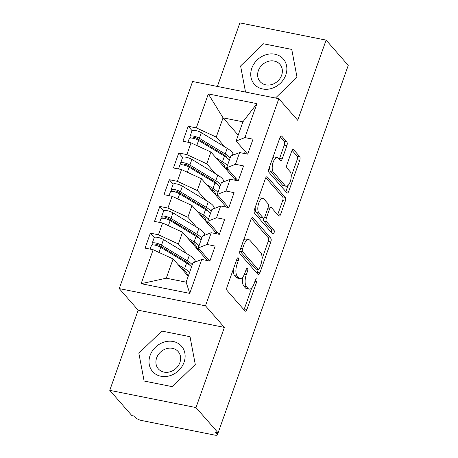 <?xml version="1.0" encoding="UTF-8"?>
<svg xmlns="http://www.w3.org/2000/svg" width="458" height="458" viewBox="0 0 458 458"><rect width="100%" height="100%" fill="white"/><g stroke="black" fill="none" stroke-linecap="round" stroke-linejoin="round"><path stroke-width="0.69" d="M238.303 257.911A2.032 0.882 101.3 0 0 238.051 257.757A2.032 0.882 101.3 0 0 236.958 258.953L227.088 286.828A2.903 1.26 101.3 0 0 227.151 290.584L245.001 310.965A2.903 1.26 101.3 0 0 245.362 311.188A2.903 1.26 101.3 0 0 246.925 309.471L256.795 281.601A2.032 0.882 101.3 0 0 256.749 278.974A2.032 0.882 101.3 0 0 256.497 278.819A2.032 0.882 101.3 0 0 255.404 280.015L254.127 283.622A9.286 4.03 101.3 0 1 249.135 289.107A9.286 4.03 101.3 0 1 247.984 288.397L246.496 286.697A9.286 4.03 101.3 0 1 246.29 274.68L247.572 271.073A2.032 0.882 101.3 0 0 247.526 268.445A2.032 0.882 101.3 0 0 247.274 268.285A2.032 0.882 101.3 0 0 246.181 269.487L244.904 273.094A9.286 4.03 101.3 0 1 239.912 278.579A9.286 4.03 101.3 0 1 238.755 277.863L237.267 276.163A9.286 4.03 101.3 0 1 237.067 264.146L238.343 260.539A2.032 0.882 101.3 0 0 238.303 257.911M286.885 145.684A2.903 1.26 101.3 0 0 286.822 141.928L281.813 136.215A2.903 1.26 101.3 0 0 281.452 135.992A2.903 1.26 101.3 0 0 279.895 137.703L268.932 168.659A2.903 1.26 101.3 0 0 268.995 172.408L286.851 192.795A2.903 1.26 101.3 0 0 287.212 193.018A2.903 1.26 101.3 0 0 288.769 191.301L299.732 160.352A2.903 1.26 101.3 0 0 299.669 156.596L293.618 149.686A2.903 1.26 101.3 0 0 293.257 149.463A2.903 1.26 101.3 0 0 291.7 151.18L287.006 164.422A2.903 1.26 101.3 0 0 287.069 168.178L290.069 171.607A7.763 3.366 101.3 0 1 290.601 180.492A7.763 3.366 101.3 0 1 286.067 186.234A7.763 3.366 101.3 0 1 285.099 185.639L273.346 172.219A7.763 3.366 101.3 0 1 272.813 163.334A7.763 3.366 101.3 0 1 277.353 157.592A7.763 3.366 101.3 0 1 278.315 158.187L280.273 160.426A2.903 1.26 101.3 0 0 280.634 160.649A2.903 1.26 101.3 0 0 282.197 158.932L286.885 145.684L284.275 145.163A2.903 1.26 101.3 0 0 284.212 141.407L280.256 136.896M195.99 407.563L224.38 327.396L138.15 310.18L109.76 390.348L195.99 407.563L218.117 432.827L215.506 432.306L217.121 434.15L217.624 432.73M224.38 327.396L205.482 305.824L278.825 98.716L297.717 120.288L326.107 40.115L348.24 65.38L218.117 432.827M252.925 217.79A2.903 1.26 101.3 0 0 252.564 217.567A2.903 1.26 101.3 0 0 251.007 219.279L240.044 250.234A2.903 1.26 101.3 0 0 240.106 253.99L257.963 274.371A2.903 1.26 101.3 0 0 258.323 274.594A2.903 1.26 101.3 0 0 259.881 272.882L270.844 241.927A2.903 1.26 101.3 0 0 270.781 238.171L252.925 217.79L252.146 217.636M254.488 209.443L265.451 178.494A2.903 1.26 101.3 0 1 267.008 176.777A2.903 1.26 101.3 0 1 267.369 177L285.225 197.381A2.903 1.26 101.3 0 1 285.288 201.136L280.599 214.384A2.903 1.26 101.3 0 1 279.036 216.102A2.903 1.26 101.3 0 1 278.676 215.878L271.434 207.611A2.903 1.26 101.3 0 0 271.073 207.388A2.903 1.26 101.3 0 0 269.516 209.1L266.401 217.888A2.903 1.26 101.3 0 0 266.464 221.643L274.004 230.248A2.032 0.882 101.3 0 1 274.142 232.572A2.032 0.882 101.3 0 1 272.957 234.078A2.032 0.882 101.3 0 1 272.705 233.924L254.551 213.199A2.903 1.26 101.3 0 1 254.488 209.443M205.482 305.824L119.252 288.603L192.595 81.501L278.825 98.716M141.144 283.679L153.161 249.736L173.09 258.953L166.277 278.195L141.144 283.679L189.744 293.383L201.76 259.44L209.861 261.06L215.163 246.095L207.062 244.475L211.224 232.716L219.325 234.336L224.626 219.371L216.525 217.75L220.687 205.997L228.788 207.611L234.09 192.646L225.989 191.032L230.151 179.273L238.252 180.887L243.553 165.922L235.452 164.308L239.614 152.548L247.715 154.163L253.016 139.198L244.916 137.583L236.105 141.058L242.917 121.817L223.057 117.855L216.245 137.091L224.884 146.955M154.243 237.588L150.361 233.156L145.06 248.121L153.161 249.736M150.361 233.156L158.462 234.771L162.624 223.017L182.553 232.229L206.804 259.915L206.627 260.413M163.706 210.863L159.825 206.432L154.523 221.397L162.624 223.017M159.825 206.432L167.926 208.052L172.088 196.293L192.016 205.505L216.268 233.191L216.09 233.689M173.17 184.139L169.288 179.708L163.987 194.673L172.088 196.293M169.288 179.708L177.389 181.328L181.551 169.569L201.48 178.78L225.731 206.466L225.554 206.964M182.633 157.415L178.752 152.983L173.45 167.949L181.551 169.569M178.752 152.983L186.853 154.604L191.015 142.844L210.943 152.056L235.194 179.742L235.017 180.24M192.097 130.69L188.215 126.259L182.914 141.224L191.015 142.844M188.215 126.259L196.316 127.879L208.333 93.942L256.932 103.645L244.916 137.583M238.091 180.858L226.641 167.783L230.803 156.023L239.614 152.548M235.452 164.308L226.641 167.783M245.213 151.461L244.48 153.522M238.2 135.139L223.057 117.855L208.333 93.942M196.316 127.879L216.245 137.091M228.628 207.583L217.178 194.507L221.34 182.748L230.151 179.273M225.989 191.032L217.178 194.507M210.943 152.056L206.781 163.815L215.42 173.679M186.853 154.604L206.781 163.815M219.164 234.301L207.714 221.231L211.877 209.472L220.687 205.997M216.525 217.75L207.714 221.231M201.48 178.78L197.318 190.539L205.957 200.404M177.389 181.328L197.318 190.539M209.701 261.026L198.251 247.95L202.413 236.196L211.224 232.716M207.062 244.475L198.251 247.95M192.016 205.505L187.854 217.264L196.493 227.128M167.926 208.052L187.854 217.264M109.76 390.348L131.893 415.612L134.503 416.133L136.118 417.977A4.437 1.26 -160.5 0 0 141.556 420.49L214.722 435.1A4.437 1.26 -160.5 0 0 217.384 434.848A4.437 1.26 -160.5 0 0 217.121 434.15M189.744 293.383L186.137 282.157L192.95 262.915L201.76 259.44M182.553 232.229L178.391 243.988L187.03 253.846M158.462 234.771L178.391 243.988M326.107 40.115L239.883 22.9L217.378 86.448M138.15 310.18L119.252 288.603M161.811 331.071L138.86 353.238L144.115 381.039L172.328 386.672L195.28 364.505L190.024 336.699L161.811 331.071L190.024 336.699L195.28 364.505L172.328 386.672L144.115 381.039L138.86 353.238L161.811 331.071M240.587 65.963L245.528 92.069L240.587 65.963L263.545 43.791L240.587 65.963M291.752 49.424L263.545 43.791L291.752 49.424L297.013 77.225L291.752 49.424M275.458 98.041L297.013 77.225L275.458 98.041M247.555 154.134L236.105 141.058M166.277 278.195L186.137 282.157M173.09 258.953L188.232 276.237M235.75 178.179L235.194 179.742M226.286 204.903L225.731 206.466M216.823 231.628L216.268 233.191M207.359 258.352L206.804 259.915M256.932 103.645L242.917 121.817M233.317 269.241A9.286 4.03 101.3 0 0 234.656 275.642L237.267 276.163M239.912 278.579L237.296 278.058A9.286 4.03 101.3 0 1 236.145 277.342L234.656 275.642M242.923 276.895A9.286 4.03 101.3 0 0 243.879 286.176L246.496 286.697M249.135 289.107L246.524 288.586A9.286 4.03 101.3 0 1 245.368 287.87L243.879 286.176M243.948 309.757A2.903 1.26 101.3 0 0 244.314 308.95L251.78 287.859M262.005 258.993L268.228 241.406A2.903 1.26 101.3 0 0 268.165 237.65L251.368 218.477M256.904 273.163A2.903 1.26 101.3 0 0 257.27 272.361L258.255 269.573M242.454 248.934A2.032 0.882 101.3 0 0 242.5 251.562L258.169 269.453A2.032 0.882 101.3 0 0 258.421 269.607A2.032 0.882 101.3 0 0 259.514 268.411L260.865 264.604A9.286 4.03 101.3 0 0 260.659 252.587L249.948 240.358A9.286 4.03 101.3 0 0 248.797 239.643A9.286 4.03 101.3 0 0 243.805 245.133L242.454 248.934L240.633 248.568M239.832 250.973A2.032 0.882 101.3 0 0 239.889 251.041L242.5 251.562M258.421 269.607L255.81 269.086A2.032 0.882 101.3 0 1 255.558 268.932L239.889 251.041M248.797 239.643L246.181 239.122A9.286 4.03 101.3 0 0 243.536 240.376M265.812 177.687L282.609 196.86L285.225 197.381M277.617 214.67A2.903 1.26 101.3 0 0 277.983 213.863L282.672 200.615A2.903 1.26 101.3 0 0 282.609 196.86M271.073 207.388L268.462 206.867A2.903 1.26 101.3 0 0 268.319 206.856M263.596 218.025A2.903 1.26 101.3 0 0 263.854 221.122L271.394 229.727L274.004 230.248M271.405 232.441A2.032 0.882 101.3 0 0 271.394 229.727M263.923 199.035A7.763 3.366 101.3 0 0 262.955 198.434A7.763 3.366 101.3 0 0 258.421 204.182A7.763 3.366 101.3 0 0 258.953 213.067L263.092 217.796A2.903 1.26 101.3 0 0 263.453 218.019A2.903 1.26 101.3 0 0 265.016 216.302L268.125 207.514A2.903 1.26 101.3 0 0 268.062 203.758L263.923 199.035M262.955 198.434L260.344 197.913A7.763 3.366 101.3 0 0 258.243 198.841M255.203 207.422A7.763 3.366 101.3 0 0 256.337 212.546L258.953 213.067M263.453 218.019L260.842 217.493A2.903 1.26 101.3 0 1 260.482 217.269L256.337 212.546M279.22 159.218A2.903 1.26 101.3 0 0 279.58 158.411L284.275 145.163M277.353 157.592L274.737 157.065A7.763 3.366 101.3 0 0 272.745 157.884M269.59 166.798A7.763 3.366 101.3 0 0 270.735 171.698L273.346 172.219M286.067 186.234L283.45 185.713A7.763 3.366 101.3 0 1 282.489 185.118L270.735 171.698M291.214 176.507L297.116 159.831A2.903 1.26 101.3 0 0 297.053 156.075L292.061 150.373M285.792 191.587A2.903 1.26 101.3 0 0 286.158 190.78L288.059 185.416M191.524 266.94A18.629 5.301 -160.5 0 0 186.612 263.007L160.735 247.326A5.914 1.683 -160.5 0 0 154.976 245.139A5.914 1.683 -160.5 0 0 151.421 245.471L150.127 249.135M189.377 264.896A14.788 4.208 -160.5 0 0 184.935 260.946L159.063 245.265A2.072 0.59 -160.5 0 0 157.048 244.498A2.072 0.59 -160.5 0 0 155.806 244.618A2.072 0.59 -160.5 0 0 155.92 244.938L156.098 244.44M192.28 264.804A18.629 5.301 -160.5 0 0 187.368 260.871L161.497 245.19A5.914 1.683 -160.5 0 0 155.731 242.998A5.914 1.683 -160.5 0 0 152.182 243.33A5.914 1.683 -160.5 0 0 152.52 244.251L153.092 244.916M152.182 243.33L154.169 237.719A5.914 1.683 19.5 0 1 157.724 237.387A5.914 1.683 19.5 0 1 163.483 239.574L189.354 255.261A18.629 5.301 19.5 0 1 195.125 260.682L195.503 261.913M188.387 275.802L187.723 275.607A5.914 1.168 -73.9 0 1 187.654 275.579M187.54 275.447A5.914 1.168 -73.9 0 1 187.465 275.269L188.473 275.561M180.984 267.964L182.192 268.697A14.788 4.208 19.5 0 1 186.772 273.002L187.465 275.269M156.396 245.482L155.92 244.938M178.093 264.661L184.62 268.617A18.629 5.301 19.5 0 1 189.538 272.55M200.988 240.215A18.629 5.301 -160.5 0 0 196.076 236.282L170.199 220.601A5.914 1.683 -160.5 0 0 164.439 218.414A5.914 1.683 -160.5 0 0 160.884 218.747L159.59 222.411M198.841 238.171A14.788 4.208 -160.5 0 0 194.398 234.221L168.527 218.54A2.072 0.59 -160.5 0 0 166.512 217.773A2.072 0.59 -160.5 0 0 165.269 217.894A2.072 0.59 -160.5 0 0 165.384 218.214L165.561 217.716M201.743 238.08A18.629 5.301 -160.5 0 0 196.831 234.147L170.96 218.466A5.914 1.683 -160.5 0 0 165.195 216.273A5.914 1.683 -160.5 0 0 161.645 216.611A5.914 1.683 -160.5 0 0 161.977 217.527L162.556 218.191M161.645 216.611L163.632 210.995A5.914 1.683 19.5 0 1 167.187 210.663A5.914 1.683 19.5 0 1 172.947 212.856L198.818 228.536A18.629 5.301 19.5 0 1 204.589 233.964L204.966 235.189M199.705 249.61L197.186 248.889A5.914 1.168 -73.9 0 1 197.117 248.854M197.003 248.723A5.914 1.168 -73.9 0 1 196.929 248.551L199.39 249.255M190.448 241.24L191.656 241.973A14.788 4.208 19.5 0 1 196.236 246.278L196.929 248.551M165.859 218.764L165.384 218.214M187.557 237.937L194.083 241.898A18.629 5.301 19.5 0 1 199.001 245.826M210.451 213.491A18.629 5.301 -160.5 0 0 205.539 209.564L179.662 193.877A5.914 1.683 -160.5 0 0 173.903 191.69A5.914 1.683 -160.5 0 0 170.347 192.022L169.054 195.686M208.304 211.447A14.788 4.208 -160.5 0 0 203.862 207.497L177.99 191.816A2.072 0.59 -160.5 0 0 175.975 191.055A2.072 0.59 -160.5 0 0 174.733 191.169A2.072 0.59 -160.5 0 0 174.847 191.49L175.025 190.992M211.207 211.356A18.629 5.301 -160.5 0 0 206.295 207.422L180.418 191.742A5.914 1.683 -160.5 0 0 174.658 189.555A5.914 1.683 -160.5 0 0 171.109 189.887A5.914 1.683 -160.5 0 0 171.441 190.803L172.019 191.467M171.109 189.887L173.095 184.271A5.914 1.683 19.5 0 1 176.651 183.939A5.914 1.683 19.5 0 1 182.41 186.131L208.281 201.812A18.629 5.301 19.5 0 1 214.052 207.239L214.43 208.464M209.169 222.886L206.65 222.164A5.914 1.168 -73.9 0 1 206.581 222.13M206.466 221.998A5.914 1.168 -73.9 0 1 206.392 221.827L208.854 222.536M199.911 214.516L201.119 215.249A14.788 4.208 19.5 0 1 205.699 219.554L206.392 221.827M175.322 192.039L174.847 191.49M197.02 211.212L203.547 215.174A18.629 5.301 19.5 0 1 208.464 219.107M219.914 186.772A18.629 5.301 -160.5 0 0 215.002 182.839L189.125 167.159A5.914 1.683 -160.5 0 0 183.366 164.966A5.914 1.683 -160.5 0 0 179.811 165.298L178.517 168.962M217.768 184.723A14.788 4.208 -160.5 0 0 213.325 180.778L187.454 165.092A2.072 0.59 -160.5 0 0 185.438 164.33A2.072 0.59 -160.5 0 0 184.196 164.445A2.072 0.59 -160.5 0 0 184.311 164.766L184.488 164.267M220.67 184.631A18.629 5.301 -160.5 0 0 215.758 180.698L189.881 165.017A5.914 1.683 -160.5 0 0 184.122 162.83A5.914 1.683 -160.5 0 0 180.572 163.162A5.914 1.683 -160.5 0 0 180.904 164.079L181.483 164.743M180.572 163.162L182.559 157.552A5.914 1.683 19.5 0 1 186.114 157.214A5.914 1.683 19.5 0 1 191.873 159.407L217.745 175.088A18.629 5.301 19.5 0 1 223.515 180.515L223.893 181.74M218.632 196.167L216.113 195.44A5.914 1.168 -73.9 0 1 216.044 195.406M215.93 195.28A5.914 1.168 -73.9 0 1 215.855 195.102L218.317 195.812M209.375 187.797L210.583 188.524A14.788 4.208 19.5 0 1 215.163 192.835L215.855 195.102M184.786 165.315L184.311 164.766M206.484 184.494L213.01 188.45A18.629 5.301 19.5 0 1 217.928 192.383M229.378 160.048A18.629 5.301 -160.5 0 0 224.46 156.115L198.589 140.434A5.914 1.683 -160.5 0 0 192.829 138.242A5.914 1.683 -160.5 0 0 189.274 138.574L187.98 142.238M227.231 157.999A14.788 4.208 -160.5 0 0 222.788 154.054L196.917 138.373A2.072 0.59 -160.5 0 0 194.902 137.606A2.072 0.59 -160.5 0 0 193.66 137.721A2.072 0.59 -160.5 0 0 193.774 138.041L193.952 137.549M230.134 157.907A18.629 5.301 -160.5 0 0 225.221 153.974L199.345 138.293A5.914 1.683 -160.5 0 0 193.585 136.106A5.914 1.683 -160.5 0 0 190.036 136.438A5.914 1.683 -160.5 0 0 190.368 137.354L190.946 138.018M190.036 136.438L192.022 130.828A5.914 1.683 19.5 0 1 195.572 130.496A5.914 1.683 19.5 0 1 201.337 132.683L227.208 148.363A18.629 5.301 19.5 0 1 232.979 153.791L233.351 155.016M228.095 169.443L225.576 168.716A5.914 1.168 -73.9 0 1 225.508 168.681M225.393 168.555A5.914 1.168 -73.9 0 1 225.319 168.378L227.781 169.088M218.838 161.073L220.046 161.8A14.788 4.208 19.5 0 1 224.626 166.111L225.319 168.378M194.249 138.591L193.774 138.041M215.947 157.77L222.474 161.726A18.629 5.301 19.5 0 1 227.391 165.659M150.087 355.482A19.219 16.436 -41.2 0 0 160.918 376.241A19.219 16.436 -41.2 0 0 184.053 362.261A19.219 16.436 -41.2 0 0 173.221 341.502A19.219 16.436 -41.2 0 0 150.087 355.482M156.636 357.916A13.162 11.25 -41.2 0 0 158.365 368.908A13.162 11.25 -41.2 0 0 170.084 371.804A13.162 11.25 -41.2 0 0 179.891 362.559A13.162 11.25 -41.2 0 0 178.162 351.567A13.162 11.25 -41.2 0 0 166.449 348.67A13.162 11.25 -41.2 0 0 156.636 357.916M251.814 68.202A19.219 16.436 -41.2 0 0 262.652 88.967A19.219 16.436 -41.2 0 0 285.786 74.986A19.219 16.436 -41.2 0 0 274.949 54.221A19.219 16.436 -41.2 0 0 251.814 68.202M258.369 70.635A13.162 11.25 -41.2 0 0 260.098 81.627A13.162 11.25 -41.2 0 0 271.817 84.524A13.162 11.25 -41.2 0 0 281.624 75.278A13.162 11.25 -41.2 0 0 279.895 64.286A13.162 11.25 -41.2 0 0 268.176 61.389A13.162 11.25 -41.2 0 0 258.369 70.635M235.246 263.785L237.067 264.146M236.145 277.342L238.755 277.863M245.746 270.707L247.572 271.073M244.423 274.308L246.29 274.68M245.368 287.87L247.984 288.397M254.974 281.241L256.795 281.601M244.314 308.95L246.925 309.471M236.523 260.178L238.343 260.539M268.165 237.65L270.781 238.171M268.228 241.406L270.844 241.927M257.27 272.361L259.881 272.882M255.558 268.932L258.169 269.453M241.979 244.767L243.805 245.133M266.59 176.845L267.369 177M282.672 200.615L285.288 201.136M277.983 213.863L280.599 214.384M267.695 208.739L269.516 209.1M264.398 217.487L266.401 217.888M263.854 221.122L266.464 221.643M260.482 217.269L263.092 217.796M279.58 158.411L282.197 158.932M282.489 185.118L285.099 185.639M292.839 149.531L293.618 149.686M297.053 156.075L299.669 156.596M297.116 159.831L299.732 160.352M286.158 190.78L288.769 191.301M281.035 136.055L281.813 136.215M284.212 141.407L286.822 141.928M194.558 262.285L195.125 260.682M187.368 260.871L189.354 255.261M161.497 245.19L163.483 239.574M165.996 250.515L166.3 249.65M183.876 271.262L184.282 270.111M186.767 263.104L187.024 262.365M184.62 268.617L186.612 263.007M158.937 252.41L160.735 247.326M182.152 260.304L182.456 259.446M167.834 251.625L168.138 250.766M204.022 235.561L204.589 233.964M196.831 234.147L198.818 228.536M170.96 218.466L172.947 212.856M175.46 223.79L175.763 222.931M193.339 244.538L193.745 243.387M196.23 236.38L196.488 235.641M194.083 241.898L196.076 236.282M168.401 225.685L170.199 220.601M191.616 233.58L191.919 232.721M177.298 224.901L177.601 224.042M213.485 208.837L214.052 207.239M206.295 207.422L208.281 201.812M180.418 191.742L182.41 186.131M184.923 197.066L185.227 196.207M202.802 217.819L203.209 216.668M205.694 209.655L205.951 208.917M203.547 215.174L205.539 209.564M177.864 198.961L179.662 193.877M201.079 206.861L201.383 205.997M186.761 198.182L187.064 197.318M222.949 182.112L223.515 180.515M215.758 180.698L217.745 175.088M189.881 165.017L191.873 159.407M194.387 170.342L194.69 169.483M212.266 191.095L212.672 189.944M215.157 182.931L215.415 182.192M213.01 188.45L215.002 182.839M187.328 172.237L189.125 167.159M210.543 180.137L210.846 179.273M196.224 171.458L196.528 170.594M232.412 155.388L232.979 153.791M225.221 153.974L227.208 148.363M199.345 138.293L201.337 132.683M203.85 143.623L204.154 142.759M221.729 164.37L222.136 163.22M224.62 156.207L224.878 155.468M222.474 161.726L224.46 156.115M196.791 145.512L198.589 140.434M220.006 153.413L220.309 152.548M205.688 144.734L205.991 143.869M217.384 434.848L218.1 432.827"/></g></svg>
